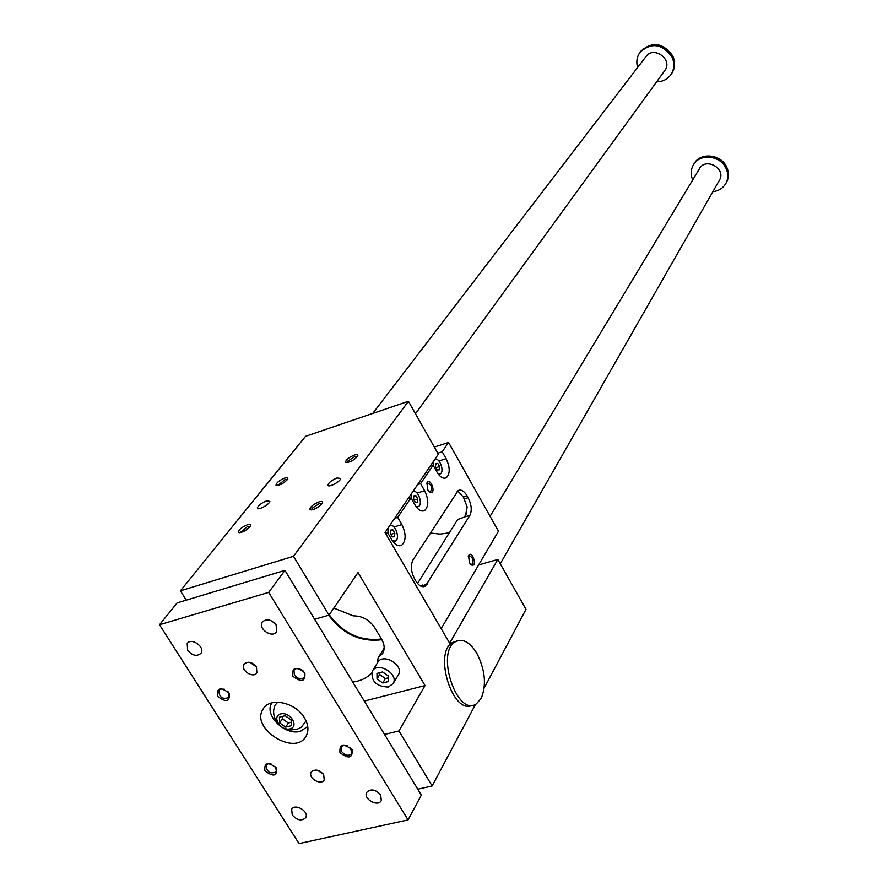 <?xml version="1.0" encoding="UTF-8"?>
<svg xmlns="http://www.w3.org/2000/svg" width="888" height="888" viewBox="0 0 888 888"><rect width="100%" height="100%" fill="white"/><g stroke="black" fill="none" stroke-linecap="round" stroke-linejoin="round"><path stroke-width="1.33" d="M484.182 688.034L525.996 609.335L497.813 559.462L449.65 643.19L385.037 532.478L438.328 454.19L408.425 401.287L293.495 556.299L329.026 615.151L358.008 572.56L425.041 685.558L398.934 730.946L432.145 785.969L475.535 704.306M472.183 705.239C452.658 715.562 433.044 652.092 452.714 642.413L456.643 641.092M432.145 785.969L417.771 789.21M398.934 730.946L384.537 734.454M437.784 463.425L439.571 466.577L439.327 469.841L437.296 469.963L435.509 466.799L435.753 463.536L437.784 463.425L435.719 464.091M457.165 491.386L458.696 491.941L463.37 497.102L467.177 506.948L465.268 516.761L457.675 519.524L417.549 583.46M466.799 513.064L463.958 517.637M421.745 586.513L422.755 585.014L420.135 585.758M333.844 608.069L353.158 615.861C362.171 615.85 369.353 619.769 374.703 627.627L381.64 639.26C384.56 644.422 384.926 649.117 382.728 653.346L378.221 657.697L384.149 648.173M381.896 639.704C360.595 642.335 342.868 634.176 328.715 615.24M378.221 657.697L377.1 663.436M371.55 673.082C366.822 678.044 360.55 681.041 352.736 682.051M408.425 401.287L305.528 436.33L180.397 590.82L186.258 600.144M425.041 685.558L364.291 701.087M398.124 675.257L398.423 674.758C404.34 665.068 382.65 652.414 377.611 662.615L372.538 670.806M329.026 615.151L314.618 619.247M293.495 556.299L180.397 590.82M354.356 455.056C348.629 457.52 345.709 459.917 345.587 462.271C349.439 462.726 353.468 460.694 357.686 456.166C358.319 454.589 357.209 454.223 354.356 455.056M319.103 501.831C313.087 504.395 310.012 506.97 309.868 509.557C313.83 510.112 318.026 507.98 322.433 503.163C323.121 501.454 322.022 501.01 319.103 501.831M284.826 478.01L287.579 477.677L287.867 479.076C283.694 483.538 279.753 485.581 276.013 485.192C276.246 482.85 279.176 480.452 284.826 478.01M247.552 524.686C250.238 523.92 251.249 524.342 250.56 525.951C246.209 530.713 242.102 532.856 238.262 532.389C238.517 529.803 241.614 527.239 247.552 524.686M337.085 477.977C332.079 479.997 329.037 482.306 327.95 484.892C327.372 488.433 340.715 481.673 340.648 478.466L337.085 477.977M266.555 500.888L269.808 501.354C269.819 504.462 256.776 511.244 257.398 507.814C258.552 505.216 261.605 502.908 266.555 500.888M497.813 559.462L478.643 564.946M382.728 682.983L377.045 678.932L376.967 673.415L382.595 671.927L388.3 676.001L388.356 681.529L382.728 682.983L385.381 678.61L388.311 677.844M377.045 678.932L379.72 674.569L385.381 678.61M379.698 672.693L379.72 674.569M388.4 687.035C376.39 686.613 371.006 681.362 372.239 671.284C377.278 661.061 399.112 673.792 393.173 683.505L388.4 687.035M381.463 638.96C360.495 641.513 343.101 633.455 329.281 614.785M449.339 532.811L440.115 534.088L430.325 533.011M434.299 447.075L448.562 442.446L498.468 531.246L441.17 628.66M448.562 442.446L442.224 451.781L437.773 453.213M442.224 451.781L446.12 458.674C450.161 467.432 450.216 473.792 446.298 477.755C443.256 479.109 440.171 477.256 437.051 472.194L433.1 465.223L420.59 483.66L424.619 490.709C428.804 499.733 428.815 506.338 424.631 510.533C421.445 511.976 418.248 510.134 415.029 504.995L410.944 497.879L397.702 517.382L401.887 524.586C406.227 533.888 406.171 540.77 401.709 545.221C398.368 546.753 395.038 544.921 391.73 539.704L387.49 532.434L386.158 534.398M387.49 532.434L385.381 533.066M397.702 517.382L394.694 518.303M410.944 497.879L407.958 498.801M420.59 483.66L417.638 484.593M433.1 465.223L430.181 466.156M427.85 489.998L430.558 492.474C436.541 493.451 430.125 476.556 426.928 482.917L427.85 489.998M469.463 562.881L468.564 555.655C471.728 549.406 477.7 566.156 471.972 565.201L469.463 562.881M467.144 495.948L468.154 497.735C471.55 504.628 472.127 510.511 469.885 515.373L425.341 586.169C422.122 587.667 418.925 585.902 415.739 580.874L414.641 578.987C410.944 571.639 410.4 565.29 413.009 559.917L458.186 490.531C461.15 489.21 464.135 491.02 467.144 495.948L463.37 497.102M470.451 564.235L472.028 564.357C473.693 559.884 472.66 557.02 468.953 555.733L468.287 556.51M426.928 482.917L426.64 483.871L427.372 482.994C431.224 484.26 432.323 487.146 430.647 491.652L428.993 491.519M391.02 534.765L390.398 533.144M392.907 529.859L394.816 533.144L394.505 536.674L392.274 536.929L390.354 533.633L390.676 530.092L392.907 529.859L390.631 530.547M394.816 533.144L391.053 534.276M387.912 533.166L388.112 527.96M389.532 525.874L389.71 525.763C394.661 522.422 400.655 538.394 395.438 541.025L392.474 540.881M414.13 500.244L413.586 499.089M415.973 495.704L417.826 498.923L417.549 502.319L415.418 502.497L413.564 499.278L413.852 495.881L415.973 495.704L413.808 496.381M417.826 498.923L414.141 500.066M411.155 498.246L411.399 493.761M412.742 491.786L412.876 491.697C417.549 488.544 423.421 504.04 418.492 506.515L415.995 506.504M439.571 466.577L436.019 467.71M433.133 465.29L433.4 461.438M434.776 459.496L434.776 459.496C439.194 456.51 444.944 471.572 440.281 473.892L438.195 473.981M481.196 698.368L476.312 703.884C457.098 717.626 435.209 651.859 455.588 641.647C462.792 638.228 469.874 642.091 476.823 653.257C485.181 669.83 486.635 684.859 481.196 698.368M250.238 526.473L247.63 526.429L240.015 532.722M287.512 479.631L284.926 479.664L277.667 485.503M309.868 509.557L311.655 509.934L312.099 508.269L319.225 503.596L322.089 503.707M347.264 462.604L347.685 461.183L354.49 456.743L357.32 456.743M268.664 592.385L284.948 570.362L177.112 602.908L159.529 624.741L299.056 843.6L408.058 819.924L268.664 592.385L159.529 624.741M640.614 51.515L640.847 51.204C652.269 41.07 662.881 42.602 672.704 55.833C675.49 62.071 675.202 67.91 671.828 73.349L671.228 74.192M664.568 70.907L664.934 70.396C673.148 59.385 653.379 45.255 645.842 56.754L372.727 413.442M637.617 67.488C636.063 61.883 636.874 56.81 640.026 52.259C651.459 42.102 662.093 43.645 671.927 56.888C674.725 63.137 674.436 68.987 671.051 74.437C667.621 79.265 662.814 81.729 656.632 81.829M692.707 179.931C690.542 174.769 690.709 169.852 693.206 165.179C699.233 153.202 720.279 155.111 725.995 168.265C728.349 173.382 728.36 178.31 726.062 183.05C723.287 188.056 718.892 190.931 712.864 191.664M490.076 516.317L699.4 168.831C705.316 156.998 726.284 168.387 719.624 179.831L719.291 180.408M693.739 164.302L693.928 163.991C699.955 152.026 720.967 153.924 726.684 167.066C729.026 172.183 729.048 177.101 726.739 181.84L726.206 182.795M307.748 726.506L300.421 731.301C284.981 736.052 263.481 714.696 271.917 702.863L271.917 702.863M278.743 724.397C274.991 720.346 273.293 715.573 273.682 710.056L274.725 705.56L277.711 702.186M306.083 720.912L301.165 727.361L297.602 729.015L291.231 729.958L284.926 728.593M282.284 716.438L282.384 718.792L288.334 723.01L291.209 722.277M304.395 717.748C308.414 724.575 308.991 730.691 306.116 736.085C295.316 756.976 249.794 728.293 263.126 709.024C269.708 696.836 295.482 702.197 304.395 717.748M292.663 676.112C291.897 667.21 295.959 666.122 304.85 672.838C305.583 681.729 301.52 682.817 292.663 676.112M294.328 674.98C298.057 679.198 301.509 679.886 304.684 677.045C305.405 671.683 302.575 668.875 296.204 668.597L293.961 670.185L294.328 674.98M339.96 752.647C348.662 759.229 352.725 758.241 352.136 749.694C343.39 743.101 339.327 744.089 339.96 752.647M347.208 745.676L343.545 745.409L341.147 747.13L341.58 751.503C345.421 755.732 348.884 756.376 351.992 753.435L350.338 747.596M229.182 693.173C220.479 686.624 216.605 687.656 217.56 696.303C226.229 702.841 230.103 701.798 229.182 693.173M224.52 689.266L220.846 688.999L218.825 690.387C219.136 697.446 222.566 699.777 229.115 697.38L228.194 691.874M276.501 767.998C277.278 776.301 273.404 777.244 264.879 770.806C264.058 762.492 267.943 761.56 276.501 767.998M270.995 763.824L268.22 763.769L266.045 765.29C266.722 772.183 270.185 774.336 276.457 771.761L275.635 766.844M256.432 666.866C252.026 661.849 247.907 660.95 244.1 664.18C239.882 669.918 253.324 678.965 256.887 672.782L256.432 666.866M256.51 666.988L249.905 662.337M323.665 774.636L324.22 779.853C321.245 786.024 307.592 777.955 311.233 772.183C314.94 768.775 319.092 769.585 323.665 774.636M317.36 770.229L323.032 773.748M276.135 624.997L276.579 631.723C272.494 638.761 257.464 628.56 262.304 622.033C266.622 618.359 271.228 619.347 276.135 624.997M380.675 794.971C375.48 789.299 370.818 788.455 366.677 792.44C362.87 799 378.255 807.47 381.307 800.488L380.675 794.971M187.646 650.282C192.374 655.688 196.792 656.709 200.899 653.357C205.639 647.308 191.331 637.018 187.202 643.511L187.646 650.282M292.274 814.995L291.653 809.368C294.816 802.874 309.49 811.543 305.694 817.67C301.731 821.311 297.258 820.423 292.274 814.995M408.058 819.924L421.345 795.093L284.948 570.362M285.636 727.117L291.353 725.663L291.12 719.957L285.137 715.706L279.42 717.171L279.676 722.876L285.636 727.117L288.334 723.01M279.676 722.876L282.384 718.792M290.043 728.87C299.545 726.573 290.121 711.432 280.719 713.941C271.262 716.316 280.686 731.335 290.043 728.87M469.885 515.373L465.268 516.761M468.154 497.735L464.369 498.89M427.172 584.282L422.355 585.658M401.887 524.586L394.039 526.973M424.619 490.709L417.127 493.051M446.12 458.674L438.938 460.972M393.173 683.505L398.423 674.758M423.287 586.746L425.341 586.169M399.733 545.809L401.709 545.221M422.888 511.077L424.631 510.533M444.744 478.244L446.298 477.755M472.028 564.357L471.417 564.535M471.062 564.491L471.972 565.201M468.309 556.399L468.564 555.655M430.647 491.652L430.081 491.83M429.637 491.786L430.558 492.474M394.294 541.369L393.084 541.736M417.482 506.826L416.461 507.137M439.382 474.17L438.539 474.447M455.588 641.647L452.714 642.413M257.398 507.814L257.864 508.58M327.95 484.892L328.416 485.681M239.971 532.733L238.262 532.389M277.511 485.514L276.013 485.192M347.141 462.626L345.587 462.271M671.051 74.437L671.828 73.349M726.062 183.05L726.739 181.84M263.126 709.024L263.725 708.147M500.255 563.78L719.624 179.831M415.473 413.753L664.934 70.396"/></g></svg>
